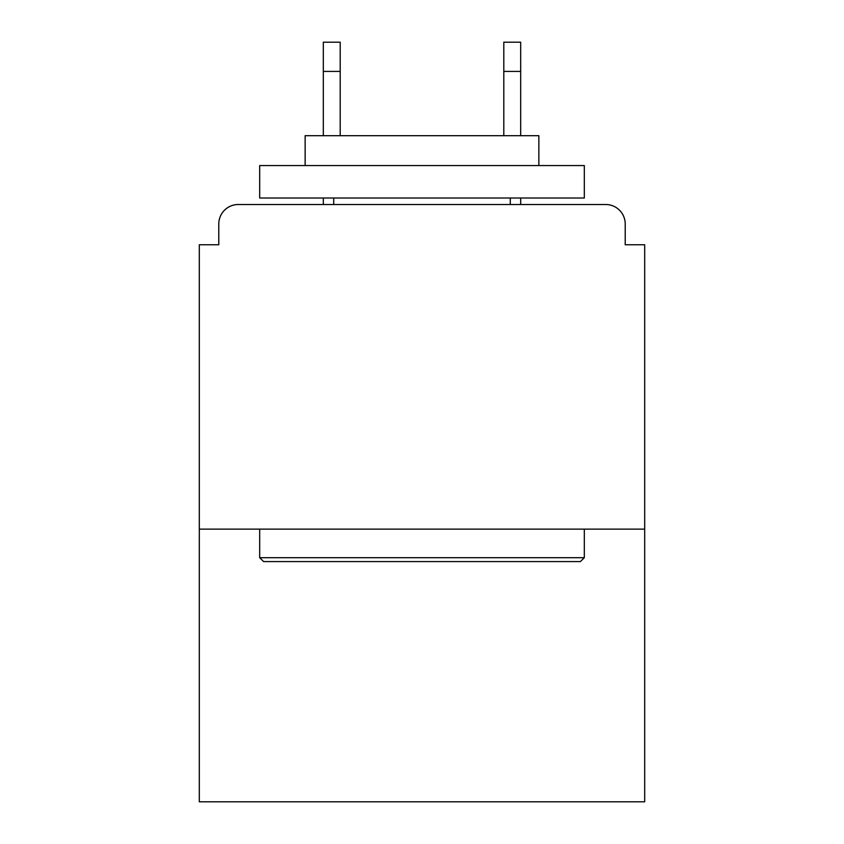 <?xml version="1.0" encoding="UTF-8"?>
<svg xmlns="http://www.w3.org/2000/svg" width="844" height="844" viewBox="0 0 844 844"><rect width="100%" height="100%" fill="white"/><g stroke="black" fill="none" stroke-linecap="round" stroke-linejoin="round"><path stroke-width="1.27" d="M625.214 244.76L625.214 223.987L625.214 244.76L644.689 244.76L644.689 801.8L199.311 801.8L199.311 244.76L218.786 244.76L218.786 223.987L218.786 244.76M644.689 529.125L199.311 529.125M625.214 223.987A19.475 19.475 0 0 0 605.728 204.512L238.272 204.512A19.475 19.475 0 0 0 218.786 223.987M605.728 204.512L523.28 204.512M320.72 204.512L238.272 204.512M580.408 561.587L263.592 561.587L259.688 557.694L584.312 557.694L580.408 561.587M259.688 165.551L584.312 165.551L584.312 198.013L259.688 198.013L259.688 165.551M538.862 165.551L538.862 135.694L305.138 135.694L305.138 165.551M259.688 529.125L259.688 557.694M584.312 529.125L584.312 557.694M333.707 198.013L333.707 204.512M510.293 198.013L510.293 204.512M340.195 71.413L323.315 71.413L323.315 42.2L340.195 42.2L340.195 135.694M323.315 71.413L323.315 135.694M323.315 198.013L323.315 204.512M520.685 42.2L520.685 71.413L503.805 71.413L503.805 42.2L520.685 42.2M503.805 135.694L503.805 71.413M520.685 204.512L520.685 198.013M520.685 135.694L520.685 71.413"/></g></svg>
